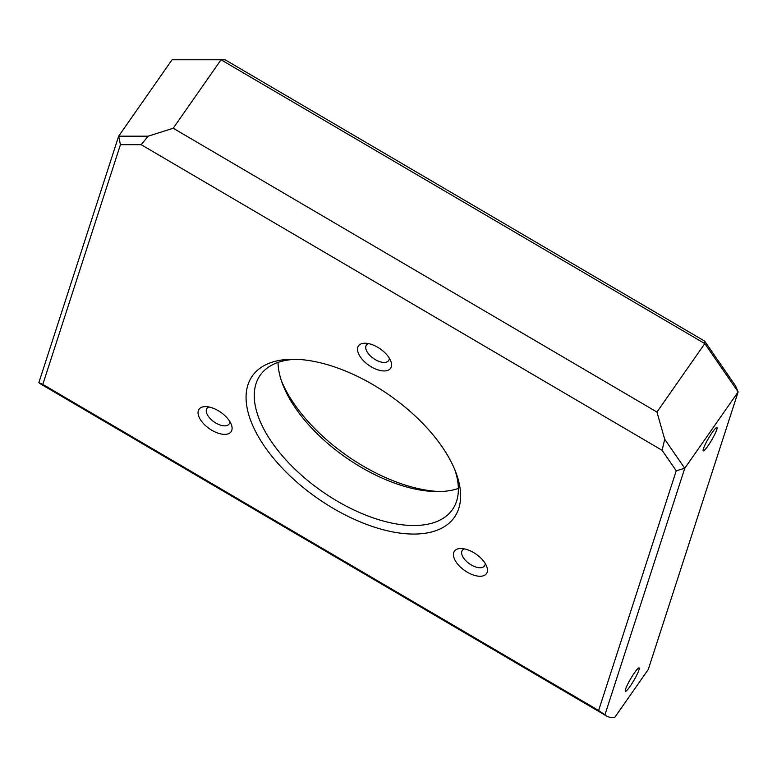 <?xml version="1.0" encoding="UTF-8"?>
<svg xmlns="http://www.w3.org/2000/svg" width="777" height="777" viewBox="0 0 777 777"><rect width="100%" height="100%" fill="white"/><g stroke="black" fill="none" stroke-linecap="round" stroke-linejoin="round"><path stroke-width="1.17" d="M440.035 491.559A123.281 62.859 34.9 0 1 281.391 380.691M662.111 450.31L676.243 470.775L684.76 468.298L738.15 391.89L735.566 385.878L704.652 341.122L225.165 59.81L221.037 59.78L704.797 343.599L656.953 412.053L664.694 439.238L662.111 450.31L141.2 144.697L148.135 136.179L173.203 128.244L656.953 412.053M606.652 716.073L40.559 383.945A533.061 70.649 -59.6 0 1 38.85 382.663L42.822 384.392L598.63 710.469L604.943 714.791A533.061 70.649 120.4 0 0 606.652 716.073A533.061 70.649 120.4 0 0 614.889 717.229L648.28 669.453L738.15 391.89L704.797 343.599L704.652 341.122M173.203 128.244L221.037 59.78L172.057 59.771L118.667 136.169L38.85 382.663M42.822 384.392L120.435 144.687L118.667 136.169L148.135 136.179M604.943 714.791L684.76 468.298L664.694 439.238M229.827 421.542A13.549 6.906 34.9 0 1 229.147 424.009A13.549 6.906 34.9 0 1 214.083 421.911A13.549 6.906 34.9 0 1 206.935 408.488A13.549 6.906 34.9 0 1 209.023 407.002M485.198 563.432A13.549 6.906 34.9 0 1 484.518 565.899A13.549 6.906 34.9 0 1 469.463 563.801A13.549 6.906 34.9 0 1 462.315 550.378A13.549 6.906 34.9 0 1 464.403 548.892M389.296 358.139A13.549 6.906 34.9 0 1 388.617 360.606A13.549 6.906 34.9 0 1 373.552 358.508A13.549 6.906 34.9 0 1 366.404 345.085A13.549 6.906 34.9 0 1 368.492 343.599M278.02 362.432A117.259 59.79 -145.1 0 0 282.342 383.411A117.259 59.79 -145.1 0 0 437.16 491.598A117.259 59.79 -145.1 0 0 458.352 488.442M454.982 470.172A117.259 59.79 34.9 0 1 452.437 509.576A117.259 59.79 34.9 0 1 322.076 491.423A117.259 59.79 34.9 0 1 260.208 375.242A117.259 59.79 34.9 0 1 296.338 359.304M229.147 420.493A19.561 9.975 -145.1 0 0 205.546 406.624A19.561 9.975 -145.1 0 0 200.077 419.046A19.561 9.975 -145.1 0 0 221.591 434.071A19.561 9.975 -145.1 0 0 231.381 424.669A19.561 9.975 -145.1 0 0 229.147 420.493M676.243 470.775L598.63 710.469M120.435 144.687L141.2 144.697M484.527 562.393A19.561 9.975 -145.1 0 0 460.926 548.513A19.561 9.975 -145.1 0 0 455.458 560.936A19.561 9.975 -145.1 0 0 476.971 575.971A19.561 9.975 -145.1 0 0 486.752 566.559A19.561 9.975 -145.1 0 0 484.527 562.393M442.026 446.688A123.281 62.859 -145.1 0 0 293.317 359.246A123.281 62.859 -145.1 0 0 258.877 437.519A123.281 62.859 -145.1 0 0 394.415 532.235A123.281 62.859 -145.1 0 0 456.08 472.979A123.281 62.859 -145.1 0 0 442.026 446.688M388.617 357.09A19.561 9.975 -145.1 0 0 365.015 343.22A19.561 9.975 -145.1 0 0 359.547 355.643A19.561 9.975 -145.1 0 0 381.06 370.668A19.561 9.975 -145.1 0 0 390.85 361.266A19.561 9.975 -145.1 0 0 388.617 357.09M634.459 672.814A13.549 1.797 -59.6 0 1 639.112 667.919A13.549 1.797 -59.6 0 1 633.809 680.506A13.549 1.797 -59.6 0 1 625.407 691.287A13.549 1.797 -59.6 0 1 627.534 684.566A13.549 1.797 -59.6 0 1 634.459 672.814M712.305 432.4A13.549 1.797 -59.6 0 1 716.957 427.505A13.549 1.797 -59.6 0 1 711.654 440.093A13.549 1.797 -59.6 0 1 703.253 450.864A13.549 1.797 -59.6 0 1 705.38 444.153A13.549 1.797 -59.6 0 1 712.305 432.4"/></g></svg>
